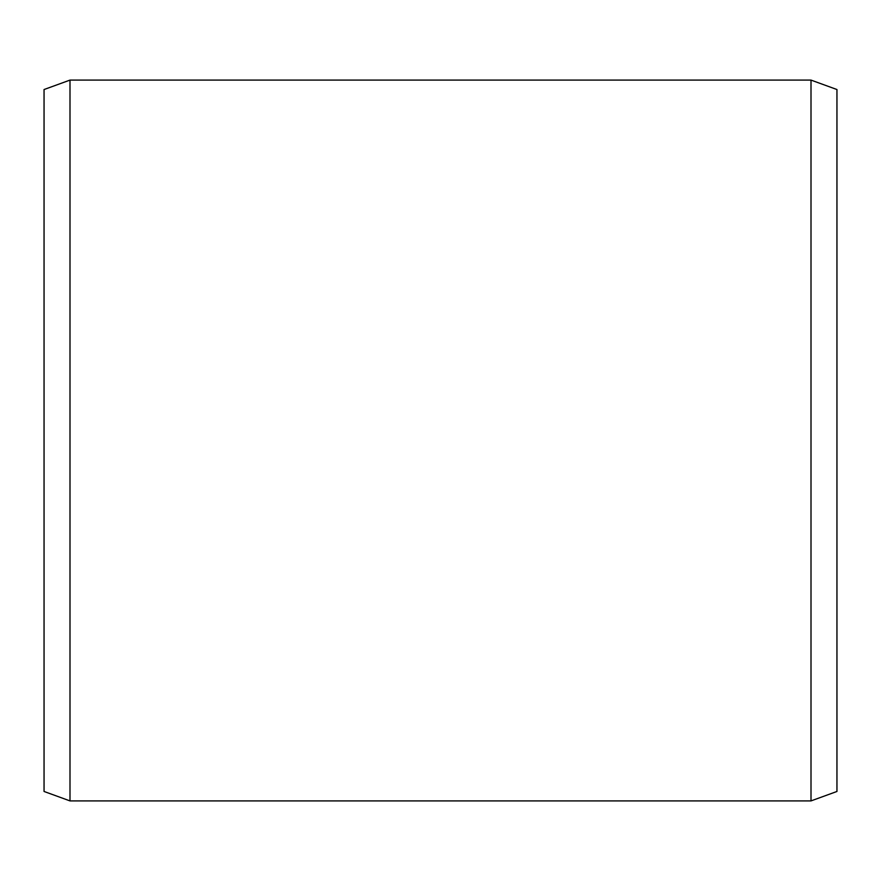 <?xml version="1.0" encoding="UTF-8"?>
<svg xmlns="http://www.w3.org/2000/svg" width="881" height="881" viewBox="0 0 881 881"><rect width="100%" height="100%" fill="white"/><g stroke="black" fill="none" stroke-linecap="round" stroke-linejoin="round"><path stroke-width="1.32" d="M836.95 89.532L836.95 791.468L811.005 800.906L811.005 80.094L836.95 89.532M69.995 800.906L44.05 791.468L44.05 89.532L69.995 80.094L69.995 800.906L811.005 800.906M69.995 80.094L811.005 80.094"/></g></svg>
